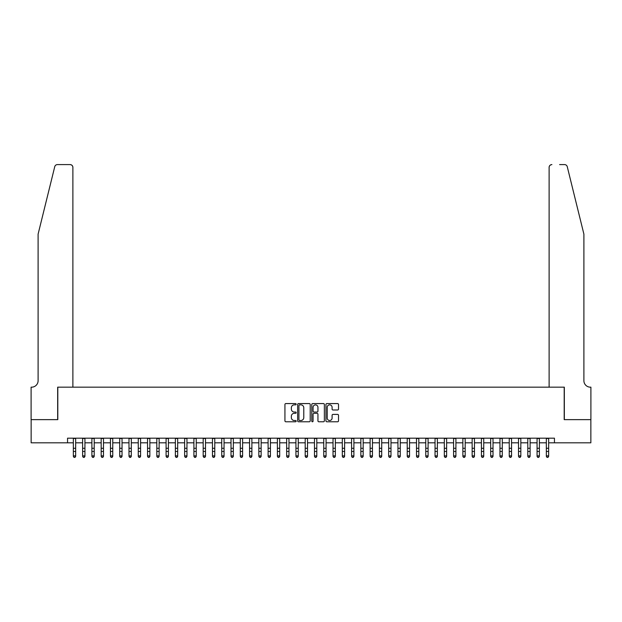 <?xml version="1.0" encoding="UTF-8"?>
<svg xmlns="http://www.w3.org/2000/svg" width="622" height="622" viewBox="0 0 622 622"><rect width="100%" height="100%" fill="white"/><g stroke="black" fill="none" stroke-linecap="round" stroke-linejoin="round"><path stroke-width="0.93" d="M296.165 404.214A0.638 0.638 0 0 0 295.528 403.577L285.856 403.577A0.91 0.91 0 0 0 284.938 404.487L284.938 420.869A0.91 0.91 0 0 0 285.856 421.778L295.528 421.778A0.638 0.638 0 0 0 296.165 421.141A0.638 0.638 0 0 0 295.528 420.503L294.276 420.503A2.916 2.916 0 0 1 291.36 417.595L291.36 416.227A2.916 2.916 0 0 1 294.276 413.311L295.528 413.311A0.638 0.638 0 0 0 296.165 412.681A0.638 0.638 0 0 0 295.528 412.044L294.276 412.044A2.916 2.916 0 0 1 291.36 409.128L291.36 407.76A2.916 2.916 0 0 1 294.276 404.852L295.528 404.852A0.638 0.638 0 0 0 296.165 404.214M337.606 409.991A0.91 0.91 0 0 0 338.516 409.082L338.516 404.487A0.91 0.91 0 0 0 337.606 403.577L326.861 403.577A0.91 0.91 0 0 0 325.951 404.487L325.951 420.869A0.91 0.91 0 0 0 326.861 421.778L337.606 421.778A0.91 0.91 0 0 0 338.516 420.869L338.516 415.317A0.91 0.91 0 0 0 337.606 414.407L333.011 414.407A0.91 0.91 0 0 0 332.094 415.317L332.094 418.07A2.434 2.434 0 0 1 329.66 420.503A2.434 2.434 0 0 1 327.226 418.07L327.226 407.286A2.434 2.434 0 0 1 329.66 404.852A2.434 2.434 0 0 1 332.094 407.286L332.094 409.082A0.91 0.91 0 0 0 333.011 409.991L337.606 409.991M67.549 442.817L31.147 442.817L31.147 419.632L57.807 419.632L57.807 387.172L564.193 387.172L564.193 419.632L590.853 419.632L590.853 442.817L554.451 442.817L554.451 438.183L67.549 438.183L67.549 442.817L73.342 442.817M310.207 404.487A0.91 0.91 0 0 0 309.289 403.577L298.552 403.577A0.91 0.91 0 0 0 297.643 404.487L297.643 420.869A0.91 0.91 0 0 0 298.552 421.778L309.289 421.778A0.91 0.91 0 0 0 310.207 420.869L310.207 404.487M312.71 403.577L323.448 403.577A0.91 0.91 0 0 1 324.357 404.487L324.357 420.869A0.91 0.91 0 0 1 323.448 421.778L318.853 421.778A0.91 0.91 0 0 1 317.943 420.869L317.943 414.229A0.91 0.91 0 0 0 317.033 413.311L313.978 413.311A0.91 0.91 0 0 0 313.068 414.229L313.068 421.141A0.638 0.638 0 0 1 312.431 421.778A0.638 0.638 0 0 1 311.793 421.141L311.793 404.487A0.91 0.91 0 0 1 312.71 403.577M75.666 442.817L82.617 442.817M84.934 442.817L91.893 442.817M94.21 442.817L101.168 442.817M103.485 442.817L110.444 442.817M112.761 442.817L119.719 442.817M122.036 442.817L128.987 442.817M131.312 442.817L138.263 442.817M140.588 442.817L147.538 442.817M149.855 442.817L156.814 442.817M159.131 442.817L166.09 442.817M168.406 442.817L175.365 442.817M177.682 442.817L184.641 442.817M186.958 442.817L193.909 442.817M196.233 442.817L203.184 442.817M205.501 442.817L212.46 442.817M214.777 442.817L221.735 442.817M224.052 442.817L231.011 442.817M233.328 442.817L240.286 442.817M242.603 442.817L249.554 442.817M251.879 442.817L258.83 442.817M261.147 442.817L268.105 442.817M270.422 442.817L277.381 442.817M279.698 442.817L286.656 442.817M288.973 442.817L295.932 442.817M298.249 442.817L305.2 442.817M307.525 442.817L314.475 442.817M316.8 442.817L323.751 442.817M326.068 442.817L333.027 442.817M335.344 442.817L342.302 442.817M344.619 442.817L351.578 442.817M353.895 442.817L360.853 442.817M363.17 442.817L370.121 442.817M372.446 442.817L379.397 442.817M381.714 442.817L388.672 442.817M390.989 442.817L397.948 442.817M400.265 442.817L407.223 442.817M409.54 442.817L416.499 442.817M418.816 442.817L425.767 442.817M428.091 442.817L435.042 442.817M437.359 442.817L444.318 442.817M446.635 442.817L453.593 442.817M455.91 442.817L462.869 442.817M465.186 442.817L472.145 442.817M474.462 442.817L481.412 442.817M483.737 442.817L490.688 442.817M493.013 442.817L499.964 442.817M502.281 442.817L509.239 442.817M511.556 442.817L518.515 442.817M520.832 442.817L527.79 442.817M530.107 442.817L537.066 442.817M539.383 442.817L546.334 442.817M548.658 442.817L554.451 442.817M299.555 404.852A0.638 0.638 0 0 0 298.918 405.49L298.918 419.873A0.638 0.638 0 0 0 299.555 420.503L300.869 420.503A2.916 2.916 0 0 0 303.785 417.595L303.785 407.76A2.916 2.916 0 0 0 300.869 404.852L299.555 404.852M317.943 407.332A2.434 2.434 0 0 0 315.51 404.891A2.434 2.434 0 0 0 313.068 407.332L313.068 411.126A0.91 0.91 0 0 0 313.978 412.044L317.033 412.044A0.91 0.91 0 0 0 317.943 411.126L317.943 407.332M75.666 438.183L75.666 456.392L74.967 457.411L74.041 457.209L74.967 457.411M73.342 438.183L73.342 455.872L75.666 455.872L74.967 457.209M74.041 457.411L73.342 456.392L74.041 457.209M54.736 166.704C55.444 165.18 55.444 165.18 54.736 166.704C55.444 165.18 55.444 165.18 54.736 166.704L38.105 234.144L38.105 380.68A6.492 6.492 0 0 1 31.613 387.172L31.1 387.172L31.1 419.632L57.667 419.632L57.667 387.172L72.883 387.172L72.883 167.372A2.783 2.783 0 0 0 70.099 164.589L57.442 164.589A2.783 2.783 0 0 0 54.736 166.704M62.402 164.589L70.099 164.589C71.779 164.768 72.704 165.693 72.883 167.372L72.883 387.172M38.105 380.68A6.492 6.492 0 0 1 31.613 387.172M578.794 213.47L567.264 166.704L583.895 234.144L583.895 380.68A6.492 6.492 0 0 0 590.387 387.172L590.9 387.172L590.9 419.632L564.333 419.632L564.333 387.172L549.117 387.172L549.117 167.372L549.117 387.172M559.598 164.589L564.558 164.589A2.783 2.783 0 0 1 567.264 166.704M551.901 164.589A2.783 2.783 0 0 0 549.117 167.372C549.296 165.693 550.221 164.768 551.901 164.589M583.895 380.68A6.492 6.492 0 0 0 590.387 387.172M84.934 438.183L84.934 456.392L84.242 457.411L83.317 457.209L84.242 457.411M82.617 438.183L82.617 455.872L84.934 455.872L84.242 457.209M83.317 457.411L82.617 456.392L83.317 457.209M94.21 438.183L94.21 456.392L93.518 457.411L92.592 457.209L93.518 457.411M91.893 438.183L91.893 455.872L94.21 455.872L93.518 457.209M92.592 457.411L91.893 456.392L92.592 457.209M103.485 438.183L103.485 456.392L102.793 457.411L101.86 457.209L102.793 457.411M101.168 438.183L101.168 455.872L103.485 455.872L102.793 457.209M101.86 457.411L101.168 456.392L101.86 457.209M112.761 438.183L112.761 456.392L112.069 457.411L111.136 457.209L112.069 457.411M110.444 438.183L110.444 455.872L112.761 455.872L112.069 457.209M111.136 457.411L110.444 456.392L111.136 457.209M122.036 438.183L122.036 456.392L121.337 457.411L120.411 457.209L121.337 457.411M119.719 438.183L119.719 455.872L122.036 455.872L121.337 457.209M120.411 457.411L119.719 456.392L120.411 457.209M131.312 438.183L131.312 456.392L130.612 457.411L129.687 457.209L130.612 457.411M128.987 438.183L128.987 455.872L131.312 455.872L130.612 457.209M129.687 457.411L128.987 456.392L129.687 457.209M140.588 438.183L140.588 456.392L139.888 457.411L138.963 457.209L139.888 457.411M138.263 438.183L138.263 455.872L140.588 455.872L139.888 457.209M138.963 457.411L138.263 456.392L138.963 457.209M149.855 438.183L149.855 456.392L149.163 457.411L148.238 457.209L149.163 457.411M147.538 438.183L147.538 455.872L149.855 455.872L149.163 457.209M148.238 457.411L147.538 456.392L148.238 457.209M159.131 438.183L159.131 456.392L158.439 457.411L157.506 457.209L158.439 457.411M156.814 438.183L156.814 455.872L159.131 455.872L158.439 457.209M157.506 457.411L156.814 456.392L157.506 457.209M168.406 438.183L168.406 456.392L167.715 457.411L166.782 457.209L167.715 457.411M166.09 438.183L166.09 455.872L168.406 455.872L167.715 457.209M166.782 457.411L166.09 456.392L166.782 457.209M177.682 438.183L177.682 456.392L176.982 457.411L176.057 457.209L176.982 457.411M175.365 438.183L175.365 455.872L177.682 455.872L176.982 457.209M176.057 457.411L175.365 456.392L176.057 457.209M186.958 438.183L186.958 456.392L186.258 457.411L185.333 457.209L186.258 457.411M184.641 438.183L184.641 455.872L186.958 455.872L186.258 457.209M185.333 457.411L184.641 456.392L185.333 457.209M196.233 438.183L196.233 456.392L195.533 457.411L194.608 457.209L195.533 457.411M193.909 438.183L193.909 455.872L196.233 455.872L195.533 457.209M194.608 457.411L193.909 456.392L194.608 457.209M205.501 438.183L205.501 456.392L204.809 457.411L203.884 457.209L204.809 457.411M203.184 438.183L203.184 455.872L205.501 455.872L204.809 457.209M203.884 457.411L203.184 456.392L203.884 457.209M214.777 438.183L214.777 456.392L214.085 457.411L213.159 457.209L214.085 457.411M212.46 438.183L212.46 455.872L214.777 455.872L214.085 457.209M213.159 457.411L212.46 456.392L213.159 457.209M224.052 438.183L224.052 456.392L223.36 457.411L222.427 457.209L223.36 457.411M221.735 438.183L221.735 455.872L224.052 455.872L223.36 457.209M222.427 457.411L221.735 456.392L222.427 457.209M233.328 438.183L233.328 456.392L232.628 457.411L231.703 457.209L232.628 457.411M231.011 438.183L231.011 455.872L233.328 455.872L232.628 457.209M231.703 457.411L231.011 456.392L231.703 457.209M242.603 438.183L242.603 456.392L241.904 457.411L240.978 457.209L241.904 457.411M240.286 438.183L240.286 455.872L242.603 455.872L241.904 457.209M240.978 457.411L240.286 456.392L240.978 457.209M251.879 438.183L251.879 456.392L251.179 457.411L250.254 457.209L251.179 457.411M249.554 438.183L249.554 455.872L251.879 455.872L251.179 457.209M250.254 457.411L249.554 456.392L250.254 457.209M261.147 438.183L261.147 456.392L260.455 457.411L259.529 457.209L260.455 457.411M258.83 438.183L258.83 455.872L261.147 455.872L260.455 457.209M259.529 457.411L258.83 456.392L259.529 457.209M270.422 438.183L270.422 456.392L269.73 457.411L268.805 457.209L269.73 457.411M268.105 438.183L268.105 455.872L270.422 455.872L269.73 457.209M268.805 457.411L268.105 456.392L268.805 457.209M279.698 438.183L279.698 456.392L279.006 457.411L278.073 457.209L279.006 457.411M277.381 438.183L277.381 455.872L279.698 455.872L279.006 457.209M278.073 457.411L277.381 456.392L278.073 457.209M288.973 438.183L288.973 456.392L288.281 457.411L287.348 457.209L288.281 457.411M286.656 438.183L286.656 455.872L288.973 455.872L288.281 457.209M287.348 457.411L286.656 456.392L287.348 457.209M298.249 438.183L298.249 456.392L297.549 457.411L296.624 457.209L297.549 457.411M295.932 438.183L295.932 455.872L298.249 455.872L297.549 457.209M296.624 457.411L295.932 456.392L296.624 457.209M307.525 438.183L307.525 456.392L306.825 457.411L305.9 457.209L306.825 457.411M305.2 438.183L305.2 455.872L307.525 455.872L306.825 457.209M305.9 457.411L305.2 456.392L305.9 457.209M316.8 438.183L316.8 456.392L316.1 457.411L315.175 457.209L316.1 457.411M314.475 438.183L314.475 455.872L316.8 455.872L316.1 457.209M315.175 457.411L314.475 456.392L315.175 457.209M326.068 438.183L326.068 456.392L325.376 457.411L324.451 457.209L325.376 457.411M323.751 438.183L323.751 455.872L326.068 455.872L325.376 457.209M324.451 457.411L323.751 456.392L324.451 457.209M335.344 438.183L335.344 456.392L334.652 457.411L333.719 457.209L334.652 457.411M333.027 438.183L333.027 455.872L335.344 455.872L334.652 457.209M333.719 457.411L333.027 456.392L333.719 457.209M344.619 438.183L344.619 456.392L343.927 457.411L342.994 457.209L343.927 457.411M342.302 438.183L342.302 455.872L344.619 455.872L343.927 457.209M342.994 457.411L342.302 456.392L342.994 457.209M353.895 438.183L353.895 456.392L353.195 457.411L352.27 457.209L353.195 457.411M351.578 438.183L351.578 455.872L353.895 455.872L353.195 457.209M352.27 457.411L351.578 456.392L352.27 457.209M363.17 438.183L363.17 456.392L362.47 457.411L361.545 457.209L362.47 457.411M360.853 438.183L360.853 455.872L363.17 455.872L362.47 457.209M361.545 457.411L360.853 456.392L361.545 457.209M372.446 438.183L372.446 456.392L371.746 457.411L370.821 457.209L371.746 457.411M370.121 438.183L370.121 455.872L372.446 455.872L371.746 457.209M370.821 457.411L370.121 456.392L370.821 457.209M381.714 438.183L381.714 456.392L381.022 457.411L380.096 457.209L381.022 457.411M379.397 438.183L379.397 455.872L381.714 455.872L381.022 457.209M380.096 457.411L379.397 456.392L380.096 457.209M390.989 438.183L390.989 456.392L390.297 457.411L389.372 457.209L390.297 457.411M388.672 438.183L388.672 455.872L390.989 455.872L390.297 457.209M389.372 457.411L388.672 456.392L389.372 457.209M400.265 438.183L400.265 456.392L399.573 457.411L398.64 457.209L399.573 457.411M397.948 438.183L397.948 455.872L400.265 455.872L399.573 457.209M398.64 457.411L397.948 456.392L398.64 457.209M409.54 438.183L409.54 456.392L408.841 457.411L407.915 457.209L408.841 457.411M407.223 438.183L407.223 455.872L409.54 455.872L408.841 457.209M407.915 457.411L407.223 456.392L407.915 457.209M418.816 438.183L418.816 456.392L418.116 457.411L417.191 457.209L418.116 457.411M416.499 438.183L416.499 455.872L418.816 455.872L418.116 457.209M417.191 457.411L416.499 456.392L417.191 457.209M428.091 438.183L428.091 456.392L427.392 457.411L426.467 457.209L427.392 457.411M425.767 438.183L425.767 455.872L428.091 455.872L427.392 457.209M426.467 457.411L425.767 456.392L426.467 457.209M437.359 438.183L437.359 456.392L436.667 457.411L435.742 457.209L436.667 457.411M435.042 438.183L435.042 455.872L437.359 455.872L436.667 457.209M435.742 457.411L435.042 456.392L435.742 457.209M446.635 438.183L446.635 456.392L445.943 457.411L445.018 457.209L445.943 457.411M444.318 438.183L444.318 455.872L446.635 455.872L445.943 457.209M445.018 457.411L444.318 456.392L445.018 457.209M455.91 438.183L455.91 456.392L455.218 457.411L454.285 457.209L455.218 457.411M453.593 438.183L453.593 455.872L455.91 455.872L455.218 457.209M454.285 457.411L453.593 456.392L454.285 457.209M465.186 438.183L465.186 456.392L464.494 457.411L463.561 457.209L464.494 457.411M462.869 438.183L462.869 455.872L465.186 455.872L464.494 457.209M463.561 457.411L462.869 456.392L463.561 457.209M474.462 438.183L474.462 456.392L473.762 457.411L472.837 457.209L473.762 457.411M472.145 438.183L472.145 455.872L474.462 455.872L473.762 457.209M472.837 457.411L472.145 456.392L472.837 457.209M483.737 438.183L483.737 456.392L483.037 457.411L482.112 457.209L483.037 457.411M481.412 438.183L481.412 455.872L483.737 455.872L483.037 457.209M482.112 457.411L481.412 456.392L482.112 457.209M493.013 438.183L493.013 456.392L492.313 457.411L491.388 457.209L492.313 457.411M490.688 438.183L490.688 455.872L493.013 455.872L492.313 457.209M491.388 457.411L490.688 456.392L491.388 457.209M502.281 438.183L502.281 456.392L501.589 457.411L500.663 457.209L501.589 457.411M499.964 438.183L499.964 455.872L502.281 455.872L501.589 457.209M500.663 457.411L499.964 456.392L500.663 457.209M511.556 438.183L511.556 456.392L510.864 457.411L509.931 457.209L510.864 457.411M509.239 438.183L509.239 455.872L511.556 455.872L510.864 457.209M509.931 457.411L509.239 456.392L509.931 457.209M520.832 438.183L520.832 456.392L520.14 457.411L519.207 457.209L520.14 457.411M518.515 438.183L518.515 455.872L520.832 455.872L520.14 457.209M519.207 457.411L518.515 456.392L519.207 457.209M530.107 438.183L530.107 456.392L529.408 457.411L528.482 457.209L529.408 457.411M527.79 438.183L527.79 455.872L530.107 455.872L529.408 457.209M528.482 457.411L527.79 456.392L528.482 457.209M539.383 438.183L539.383 456.392L538.683 457.411L537.758 457.209L538.683 457.411M537.066 438.183L537.066 455.872L539.383 455.872L538.683 457.209M537.758 457.411L537.066 456.392L537.758 457.209M548.658 438.183L548.658 456.392L547.959 457.411L547.033 457.209L547.959 457.411M546.334 438.183L546.334 455.872L548.658 455.872L547.959 457.209M547.033 457.411L546.334 456.392L547.033 457.209M75.666 448.275L73.342 448.275M75.666 451.455L73.342 451.455M75.666 438.487L73.342 438.487M84.934 448.275L82.617 448.275M84.934 451.455L82.617 451.455M84.934 438.487L82.617 438.487M94.21 448.275L91.893 448.275M94.21 451.455L91.893 451.455M94.21 438.487L91.893 438.487M103.485 448.275L101.168 448.275M103.485 451.455L101.168 451.455M103.485 438.487L101.168 438.487M112.761 448.275L110.444 448.275M112.761 451.455L110.444 451.455M112.761 438.487L110.444 438.487M122.036 448.275L119.719 448.275M122.036 451.455L119.719 451.455M122.036 438.487L119.719 438.487M131.312 448.275L128.987 448.275M131.312 451.455L128.987 451.455M131.312 438.487L128.987 438.487M140.588 448.275L138.263 448.275M140.588 451.455L138.263 451.455M140.588 438.487L138.263 438.487M149.855 448.275L147.538 448.275M149.855 451.455L147.538 451.455M149.855 438.487L147.538 438.487M159.131 448.275L156.814 448.275M159.131 451.455L156.814 451.455M159.131 438.487L156.814 438.487M168.406 448.275L166.09 448.275M168.406 451.455L166.09 451.455M168.406 438.487L166.09 438.487M177.682 448.275L175.365 448.275M177.682 451.455L175.365 451.455M177.682 438.487L175.365 438.487M186.958 448.275L184.641 448.275M186.958 451.455L184.641 451.455M186.958 438.487L184.641 438.487M196.233 448.275L193.909 448.275M196.233 451.455L193.909 451.455M196.233 438.487L193.909 438.487M205.501 448.275L203.184 448.275M205.501 451.455L203.184 451.455M205.501 438.487L203.184 438.487M214.777 448.275L212.46 448.275M214.777 451.455L212.46 451.455M214.777 438.487L212.46 438.487M224.052 448.275L221.735 448.275M224.052 451.455L221.735 451.455M224.052 438.487L221.735 438.487M233.328 448.275L231.011 448.275M233.328 451.455L231.011 451.455M233.328 438.487L231.011 438.487M242.603 448.275L240.286 448.275M242.603 451.455L240.286 451.455M242.603 438.487L240.286 438.487M251.879 448.275L249.554 448.275M251.879 451.455L249.554 451.455M251.879 438.487L249.554 438.487M261.147 448.275L258.83 448.275M261.147 451.455L258.83 451.455M261.147 438.487L258.83 438.487M270.422 448.275L268.105 448.275M270.422 451.455L268.105 451.455M270.422 438.487L268.105 438.487M279.698 448.275L277.381 448.275M279.698 451.455L277.381 451.455M279.698 438.487L277.381 438.487M288.973 448.275L286.656 448.275M288.973 451.455L286.656 451.455M288.973 438.487L286.656 438.487M298.249 448.275L295.932 448.275M298.249 451.455L295.932 451.455M298.249 438.487L295.932 438.487M307.525 448.275L305.2 448.275M307.525 451.455L305.2 451.455M307.525 438.487L305.2 438.487M316.8 448.275L314.475 448.275M316.8 451.455L314.475 451.455M316.8 438.487L314.475 438.487M326.068 448.275L323.751 448.275M326.068 451.455L323.751 451.455M326.068 438.487L323.751 438.487M335.344 448.275L333.027 448.275M335.344 451.455L333.027 451.455M335.344 438.487L333.027 438.487M344.619 448.275L342.302 448.275M344.619 451.455L342.302 451.455M344.619 438.487L342.302 438.487M353.895 448.275L351.578 448.275M353.895 451.455L351.578 451.455M353.895 438.487L351.578 438.487M363.17 448.275L360.853 448.275M363.17 451.455L360.853 451.455M363.17 438.487L360.853 438.487M372.446 448.275L370.121 448.275M372.446 451.455L370.121 451.455M372.446 438.487L370.121 438.487M381.714 448.275L379.397 448.275M381.714 451.455L379.397 451.455M381.714 438.487L379.397 438.487M390.989 448.275L388.672 448.275M390.989 451.455L388.672 451.455M390.989 438.487L388.672 438.487M400.265 448.275L397.948 448.275M400.265 451.455L397.948 451.455M400.265 438.487L397.948 438.487M409.54 448.275L407.223 448.275M409.54 451.455L407.223 451.455M409.54 438.487L407.223 438.487M418.816 448.275L416.499 448.275M418.816 451.455L416.499 451.455M418.816 438.487L416.499 438.487M428.091 448.275L425.767 448.275M428.091 451.455L425.767 451.455M428.091 438.487L425.767 438.487M437.359 448.275L435.042 448.275M437.359 451.455L435.042 451.455M437.359 438.487L435.042 438.487M446.635 448.275L444.318 448.275M446.635 451.455L444.318 451.455M446.635 438.487L444.318 438.487M455.91 448.275L453.593 448.275M455.91 451.455L453.593 451.455M455.91 438.487L453.593 438.487M465.186 448.275L462.869 448.275M465.186 451.455L462.869 451.455M465.186 438.487L462.869 438.487M474.462 448.275L472.145 448.275M474.462 451.455L472.145 451.455M474.462 438.487L472.145 438.487M483.737 448.275L481.412 448.275M483.737 451.455L481.412 451.455M483.737 438.487L481.412 438.487M493.013 448.275L490.688 448.275M493.013 451.455L490.688 451.455M493.013 438.487L490.688 438.487M502.281 448.275L499.964 448.275M502.281 451.455L499.964 451.455M502.281 438.487L499.964 438.487M511.556 448.275L509.239 448.275M511.556 451.455L509.239 451.455M511.556 438.487L509.239 438.487M520.832 448.275L518.515 448.275M520.832 451.455L518.515 451.455M520.832 438.487L518.515 438.487M530.107 448.275L527.79 448.275M530.107 451.455L527.79 451.455M530.107 438.487L527.79 438.487M539.383 448.275L537.066 448.275M539.383 451.455L537.066 451.455M539.383 438.487L537.066 438.487M548.658 448.275L546.334 448.275M548.658 451.455L546.334 451.455M548.658 438.487L546.334 438.487"/></g></svg>

